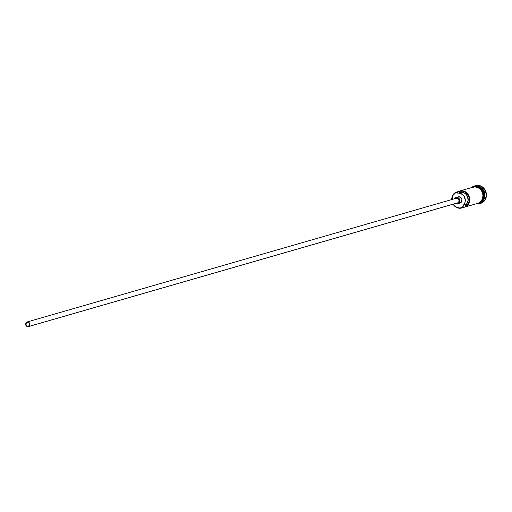 <?xml version="1.0" encoding="UTF-8"?>
<svg xmlns="http://www.w3.org/2000/svg" width="512" height="512" viewBox="0 0 512 512"><rect width="100%" height="100%" fill="white"/><g stroke="black" fill="none" stroke-linecap="round" stroke-linejoin="round"><path stroke-width="0.77" d="M462.758 207.552L462.483 207.302A8.102 7.168 73.9 0 1 453.222 204.16L454.483 205.76L456.96 207.443L459.77 207.981L462.758 207.552L462.656 207.213A8.102 7.168 73.9 0 1 462.483 207.302A8.102 7.168 -106.1 0 0 462.656 207.213A4.813 4.256 73.9 0 1 463.712 204.858L466.586 204.026L465.53 206.381L467.654 204.55L468.947 201.926L468.954 197.35L467.667 194.528L465.549 192.384L462.912 191.232L460.141 191.238L458.835 191.686L464.006 192.813L465.664 193.888L467.475 196.358L468.128 200.429L466.586 204.026A4.813 4.256 -106.1 0 0 465.53 206.381L465.632 206.72L462.758 207.552A8.422 7.45 73.9 0 1 461.606 208.006A8.422 7.45 73.9 0 1 453.082 204.198A8.422 7.45 -106.1 0 0 462.758 207.552L463.712 204.858L466.586 204.026A6.899 6.106 -106.1 0 0 467.475 196.358A6.899 6.106 -106.1 0 0 461.235 192.294L458.362 193.12A4.813 4.256 73.9 0 1 455.962 192.512L455.795 192.269A8.422 7.45 -106.1 0 0 451.75 199.578A8.422 7.45 73.9 0 1 455.795 192.269L458.669 191.437A8.422 7.45 73.9 0 1 459.821 190.989A8.422 7.45 73.9 0 1 469.094 196.352A8.422 7.45 73.9 0 1 465.632 206.72L462.758 207.552M451.891 199.533A8.102 7.168 73.9 0 1 455.782 192.602L458.835 191.686A4.813 4.256 -106.1 0 0 461.235 192.294L458.362 193.12A6.899 6.106 73.9 0 1 464.602 197.19A6.899 6.106 73.9 0 1 463.712 204.858L465.062 202.259L465.299 200.224L464.102 196.275L461.133 193.638L455.962 192.512A8.102 7.168 -106.1 0 0 455.782 192.602L452.781 195.642L451.917 200.134M26.912 322.483A2.003 1.773 73.9 0 1 28.57 326.118L27.206 326.157L26.15 325.101L26.035 323.584L26.912 322.483L28.282 322.445L29.331 323.501L29.453 325.018L28.57 326.118A2.003 1.773 73.9 0 1 26.912 322.483L27.475 322.317L26.912 322.483M457.293 202.95A2.406 2.131 -106.1 0 0 457.971 202.758L28.736 326.483A2.406 2.131 73.9 0 1 26.746 322.118A2.406 2.131 73.9 0 1 28.736 326.483L457.581 202.906M457.862 203.654L460.019 203.034A3.206 2.835 -106.1 0 0 460.461 202.861L458.304 203.482A3.206 2.835 73.9 0 1 457.862 203.654A3.206 2.835 73.9 0 1 455.84 203.405M454.502 198.778A3.206 2.835 73.9 0 1 455.648 197.664A3.206 2.835 73.9 0 1 456.083 197.491A3.206 2.835 73.9 0 1 459.622 199.533A3.206 2.835 73.9 0 1 458.304 203.482L459.936 203.059M474.304 186.81A8.422 7.45 73.9 0 1 482.989 190.669A8.422 7.45 73.9 0 1 482.432 200.749M477.421 186.726A8.422 7.45 -106.1 0 1 483.693 192.87A8.422 7.45 -106.1 0 1 481.658 201.414A8.422 7.45 -106.1 0 0 483.693 192.877A8.422 7.45 -106.1 0 0 477.434 186.726M481.638 202.931L480.947 202.31A8.422 7.45 73.9 0 1 480.538 202.502A8.422 7.45 -106.1 0 0 480.947 202.31L480.947 202.31A8.422 7.45 -106.1 0 0 484.55 192.358A8.422 7.45 -106.1 0 0 475.898 186.4A8.422 7.45 73.9 0 1 484.55 192.358A8.422 7.45 73.9 0 1 480.947 202.31L481.638 202.931A9.222 8.16 73.9 0 1 480.378 203.424A9.222 8.16 73.9 0 1 478.234 203.712A9.222 8.16 -106.1 0 0 481.638 202.931L481.997 202.829L481.638 202.931A9.222 8.16 -106.1 0 0 485.139 190.874A9.222 8.16 -106.1 0 0 474.01 186.195A9.222 8.16 -106.1 0 0 473.306 186.598A9.222 8.16 73.9 0 1 474.01 186.195A9.222 8.16 73.9 0 1 475.27 185.696A9.222 8.16 73.9 0 1 485.427 191.578A9.222 8.16 73.9 0 1 481.638 202.931M461.606 208.006L467.219 206.387A8.422 7.45 -106.1 0 0 467.578 206.272L471.174 205.235A8.422 7.45 73.9 0 1 470.81 205.35L477.786 203.341A8.422 7.45 -106.1 0 0 478.938 202.886L481.222 201.018L482.637 198.266L482.95 195.059L482.131 191.878L480.288 189.21L477.709 187.462L474.79 186.899L471.968 187.603M470.81 205.35A8.422 7.45 73.9 0 1 470.445 205.446M480.557 203.373A9.222 8.16 -106.1 0 0 480.742 203.322A9.222 8.16 -106.1 0 0 481.997 202.829L480.499 203.386M471.923 187.501L471.936 187.123L472.301 187.443M480.576 202.048L479.328 203.264L478.97 202.963L479.328 203.264L479.328 202.861A8.506 7.52 -106.1 0 0 483.091 193.242A8.506 7.52 -106.1 0 0 475.014 186.72M472.282 187.398L471.936 187.123L470.829 187.814M472.128 187.437A8.506 7.52 73.9 0 1 482.24 191.955A8.506 7.52 73.9 0 1 478.97 202.963L476.794 203.629M475.872 185.53L479.078 185.446L482.144 186.739L484.614 189.203L485.498 190.765L486.4 194.253L486.054 197.766L484.506 200.781L481.997 202.829A9.222 8.16 -106.1 0 0 485.786 191.475A9.222 8.16 -106.1 0 0 475.629 185.594A9.222 8.16 -106.1 0 0 475.45 185.651M476.736 186.541A8.422 7.45 73.9 0 1 483.904 192.813A8.422 7.45 73.9 0 1 481.171 201.939M484.064 195.52A8.262 7.309 -106.1 0 0 482.592 190.432M481.638 200.966L483.066 198.189L483.386 194.95M483.11 193.312L481.734 190.298M480.691 189.05L478.093 187.283L475.142 186.714M471.936 187.533L474.784 186.816L477.734 187.386L480.333 189.152L482.195 191.846L483.027 195.053L482.707 198.298L481.28 201.069L478.97 202.963M477.568 203.398L478.938 202.886A8.422 7.45 -106.1 0 0 482.394 192.518A8.422 7.45 -106.1 0 0 473.12 187.155L459.821 190.989M458.33 196.845L460.512 197.267L461.888 199.258L461.651 201.658L460.461 202.861A3.206 2.835 -106.1 0 0 461.779 198.912A3.206 2.835 -106.1 0 0 458.246 196.87L456.083 197.491M466.266 206.586L469.856 205.549M455.597 203.258L457.229 203.757L458.771 203.181L459.712 201.722L459.731 199.878L458.816 198.272L457.286 197.44L455.648 197.664L454.458 198.867M455.981 198.387L457.619 198.349L458.88 199.61L459.027 201.434L457.971 202.758A2.406 2.131 -106.1 0 0 456.307 198.259L27.078 321.99M28.736 326.483L29.798 325.165L29.651 323.334L28.39 322.074L26.746 322.118L25.69 323.437L25.837 325.261L27.098 326.528L28.736 326.483M465.632 206.72A8.422 7.45 -106.1 0 0 468.826 195.712A8.422 7.45 -106.1 0 0 458.669 191.437L458.835 191.686A8.102 7.168 73.9 0 1 468.429 195.878A8.102 7.168 73.9 0 1 465.53 206.381L465.632 206.72M457.645 202.886L28.41 326.611M480.742 203.322L480.378 203.424M475.494 204L479.328 203.27C488.704 199.136 480.89 182.016 471.936 187.123M475.629 185.594L475.27 185.696"/></g></svg>
